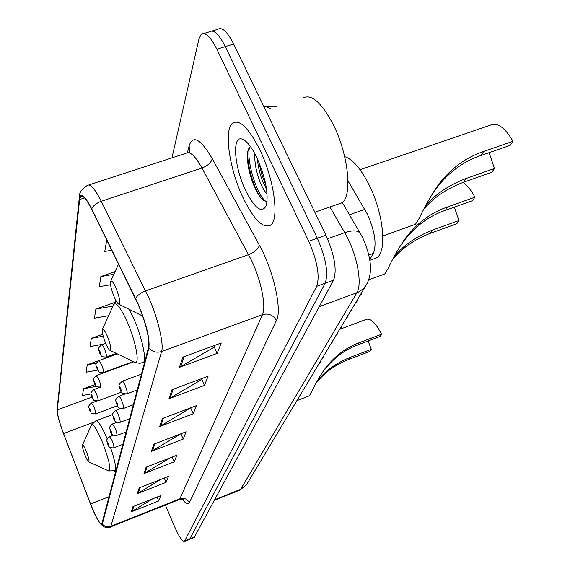 <?xml version="1.0" encoding="UTF-8"?>
<svg xmlns="http://www.w3.org/2000/svg" width="570" height="570" viewBox="0 0 570 570"><rect width="100%" height="100%" fill="white"/><g stroke="black" fill="none" stroke-linecap="round" stroke-linejoin="round"><path stroke-width="0.85" d="M347.999 180.897L367.222 213.864C374.861 231.121 376.905 244.309 373.364 253.422L369.731 259.678M194.199 537.424L333.593 280.176C337.134 270.073 334.576 255.075 325.905 235.189L233.679 44.025C227.337 31.607 222.043 26.697 217.79 29.298L212.126 31.008M165.4 505.07L174.691 526.88C179.066 536.762 182.315 541.6 184.438 541.4L316.713 286.318C320.048 276.258 317.383 261.238 308.726 241.267L216.849 49.184L225.278 46.598C218.951 34.15 213.7 29.213 209.525 31.792C213.7 29.213 218.951 34.15 225.278 46.598L317.333 238.224L225.278 46.598L233.679 44.025M316.713 286.318L325.171 283.24C328.605 273.158 325.99 258.153 317.333 238.224C325.99 258.153 328.605 273.158 325.171 283.24L189.789 538.964L325.171 283.24L333.593 280.176M194.398 537.339L189.226 539.448M259.721 149.54C248.748 127.951 239.749 119.13 232.71 123.063C223.483 129.49 229.389 169.34 243.112 197.811C253.743 219.429 262.82 228.599 270.344 225.321C279.678 220.184 274.312 179.279 259.721 149.54C248.748 127.951 239.749 119.13 232.71 123.063C223.483 129.49 229.389 169.34 243.112 197.811C253.743 219.429 262.82 228.599 270.344 225.321C279.678 220.184 274.312 179.279 259.721 149.54M138.033 304.116C146.12 323.86 149.625 338.274 148.549 347.351L101.781 524.058C99.572 523.844 95.838 517.132 90.566 503.923L63.562 433.549C59.337 422.213 57.242 414.34 57.292 409.93L79.622 199.529L80.641 196.55C82.885 194.897 86.576 199.165 91.727 209.347L138.033 304.116M138.104 303.789L91.713 208.862C84.738 195.432 80.605 192.083 79.316 198.809L57.078 409.417L57.278 412.616C58.176 418.024 60.256 425.021 63.505 433.62L90.495 503.973C93.772 512.387 96.729 518.565 99.379 522.512C100.968 524.749 101.945 525.262 102.315 524.044L148.884 348.128C149.996 338.822 146.404 324.045 138.104 303.789M152.639 498.821L131.207 511.881L158.709 500.973L160.854 495.565L132.967 506.602L131.207 511.881M157.056 497.069L158.709 500.973M160.918 479.356L137.277 493.684L166.084 482.348L168.435 476.406L139.215 487.87L137.277 493.684M164.246 478.052L166.084 482.348M170.181 457.831L143.975 473.613L174.213 461.828L176.814 455.252L146.12 467.179L143.975 473.613M172.154 457.062L174.213 461.828M214.869 345.334L214.142 347.223L179.422 367.372L217.134 353.4L221.26 342.976L182.835 357.141L179.422 367.372M214.242 346.959L217.134 353.4M202.086 378.473L201.666 379.57L168.948 398.772L204.466 385.405L208.1 376.214L171.955 389.759L168.948 398.772M201.759 379.321L204.466 385.405M190.786 407.771L159.671 426.574L193.23 413.777L196.465 405.612L162.343 418.572L159.671 426.574M190.694 407.999L193.23 413.777M180.619 433.898L151.399 451.369L183.212 439.092L186.105 431.789L153.786 444.215L151.399 451.369M180.904 433.791L183.212 439.092M216.849 49.184C210.537 36.701 205.335 31.742 201.231 34.3L198.994 38.781L171.948 157.869M116.066 354.383L87.246 364.786L86.099 372.224L97.67 370.094M94.998 384.565L83.541 388.776L82.493 395.544L91.15 393.92M115.126 271.605L100.89 276.528L99.315 286.682L110.544 284.758M106.74 239.97L104.766 251.441L111.791 250.28M102.714 334.291L91.328 338.359L90.06 346.567L103.462 344.152M115.054 302.342L95.853 309.104L94.449 318.203L108.599 315.716M95.853 309.104L112.974 306.111M100.89 276.528L113.872 274.327M91.328 338.359L103.213 336.236M87.246 364.786L96.394 363.111M83.541 388.776L96.394 386.375M338.11 204.138L341.551 202.941C352.73 197.135 348.619 154.698 333.115 124.346C321.43 102.351 311.37 93.58 302.941 98.026M267.109 193.978C264.658 191.563 262.243 187.38 259.863 181.431C256.115 171.449 254.434 162.179 254.804 153.601M266.582 189.204L262.371 180.583L260.319 174.648L258.345 166.49L257.334 158.66M256.899 157.733C251.484 146.697 246.475 140.455 241.865 139.002C231.769 135.746 234.42 167.573 245.627 190.501C255.032 208.862 261.936 213.857 266.333 205.478C268.705 193.601 265.563 177.69 256.899 157.733M250.316 146.369L248.399 149.247L247.444 154.021C247.102 163.376 249.161 173.665 253.621 184.894C256.956 192.767 260.262 197.997 263.547 200.583L267.095 201.509M266.482 201.652C258.21 197.826 246.097 162.657 249.482 147.217M264.031 177.12L261.929 170.223M262.392 199.6C254.968 191.584 246.803 166.169 247.765 151.584M265.948 185.392L261.765 174.427L258.816 162.008M489.11 152.66L494.439 168.506L491.896 172.233L463.688 182.186C447.3 188.285 434.091 197.17 424.066 208.841M425.462 206.069C435.109 194.384 448.647 185.186 466.089 178.488L494.439 168.506M512.971 141.289L510.236 145.307L481.073 155.46C462.441 161.595 446.723 173.665 433.92 191.662L436.805 186.981C449.381 169.532 464.999 157.69 483.666 151.47L512.971 141.289C505.034 127.559 497.489 122.179 490.343 125.158L360.055 169.71M382.869 235.966L415.48 224.281L419.427 217.947C423.852 208.356 429.645 198.039 436.805 186.981M114.292 297.134C116.195 301.43 117.755 303.803 118.966 304.266C120.683 303.019 119.686 297.597 115.959 288.014C113.174 281.972 111.357 279.849 110.509 281.651C110.167 284.95 111.428 290.109 114.292 297.134M373.656 258.951L376.335 257.982C387.365 252.788 383.817 213.629 368.925 184.53C360.639 168.421 352.552 159.123 344.672 156.65M454.29 207.159L459.007 220.533L456.819 223.739L430.457 233.265C415.01 239.143 402.541 247.701 393.065 258.937M394.005 256.899C403.111 245.542 415.95 236.6 432.523 230.088L459.007 220.533M474.903 197.191L472.566 200.626L445.362 210.351C427.963 216.301 413.321 227.637 401.444 244.352L403.909 240.355C415.601 224.095 430.165 212.952 447.578 206.946L474.903 197.191C471.219 190.195 467.257 185.271 463.011 182.421M368.647 279.87L384.757 273.963L388.063 268.613C391.968 260.041 397.254 250.629 403.909 240.355M105.799 343.582C107.602 347.693 109.041 349.98 110.124 350.436C111.549 349.382 110.58 344.522 107.21 335.858C104.659 330.201 103.006 328.113 102.265 329.588C102.002 332.424 103.177 337.091 105.799 343.582M368.127 340.981L371.312 349.303L369.887 351.391L348.234 359.67C335.267 364.857 324.772 372.409 316.749 382.328M316.792 381.786C324.48 371.54 335.402 363.482 349.574 357.611L371.312 349.303M381.565 334.241L380.062 336.45L357.846 344.893C343.575 350.194 331.647 359.606 322.064 373.122L323.632 370.578C333.137 357.312 345.014 348.028 359.264 342.713L381.565 334.241C375.716 322.969 370.628 318.01 366.303 319.371L339.62 329.382M309.303 395.851L311.405 392.452C314.177 386.182 318.252 378.886 323.632 370.578M85.279 455.822C86.804 459.413 87.951 461.422 88.728 461.843C89.554 461.159 88.699 457.539 86.163 450.984C84.153 446.346 82.899 444.429 82.386 445.248C82.265 447.115 83.227 450.642 85.279 455.822M361.002 293.707L361.736 293.443L361.451 292.966M356.471 301.274L357.19 301.01L356.236 302.599L355.516 302.862M360.033 295.338L360.76 295.068L361.736 293.443M357.19 301.01L356.984 300.411M350.807 310.728L351.512 310.465L351.241 310.002M346.524 317.868L347.23 317.604L345.627 319.364M349.887 312.26L351.512 310.465M347.23 317.604L347.03 317.027M341.173 326.788L341.865 326.532L341.601 326.076M337.134 333.536L337.81 333.279L336.963 334.697L336.279 334.953M340.304 328.242L341.865 326.532M337.81 333.279L337.618 332.716M332.068 341.979L332.745 341.722L332.488 341.28M328.242 348.363L328.911 348.113L327.437 349.702M331.248 343.347L332.745 341.722M328.911 348.113L328.719 347.565M323.447 356.357L324.109 356.108L323.86 355.673M319.82 362.413L320.468 362.164L319.058 363.689M322.67 357.661L324.109 356.108M320.468 362.164L320.283 361.637M349.446 214.783L364.814 209.389M368.833 255.054L373.364 253.422M239.514 490.228L240.604 489.338L356.87 292.795C362.1 284.907 357.974 258.794 348.063 238.873L344.764 232.645L327.536 238.759M319.278 306.646L358.316 292.196L363.368 288.741L366.767 284.152M325.905 235.189L308.726 241.267M194.769 536.933L184.787 540.994M270.244 108.564L266.881 106.825L263.967 106.804M362.655 237.74L360.682 234.049C358.623 230.351 353.315 229.888 344.764 232.645L329.937 206.981M362.926 238.296L365.904 245.278C368.705 253.728 370.186 260.405 370.35 265.299C370.942 273.379 369.274 280.433 365.349 286.461L246.482 484.757L240.604 489.338L214.94 499.634M214.626 500.211L239.906 490.072L246.482 484.757L247.601 482.876M187.43 152.639L189.155 145.642C192.952 134.641 200.64 138.959 212.218 158.595L259.407 245.271C273.543 270.558 282.328 310.173 276.45 320.468L189.333 502.726C187.224 498.9 184.067 497.596 179.871 498.8L262.485 314.633C266.375 307.023 261.317 281.017 251.797 260.918L202.001 168.015C195.139 155.795 189.782 150.893 185.913 153.316L88.913 184.944M189.333 502.726C188.143 504.906 185.841 503.773 182.443 499.32M178.93 499.676L179.871 498.8L110.879 526.26L110.473 526.937L179.286 499.541C182.25 499.185 183.782 499.334 183.882 499.983L183.447 499.676M79.316 198.809L79.522 195.859C79.294 192.567 81.866 189.112 87.246 185.485C90.124 183.362 94.805 188.627 101.282 201.281L148.663 297.376C157.918 318.081 164.096 344.309 161.595 351.533C156.657 353.022 152.418 351.882 148.884 348.128M135.646 298.473C137.37 295.317 140.704 292.781 145.635 290.878L248.655 254.626C254.662 252.182 258.246 249.061 259.407 245.271M57.078 409.417L79.273 198.203M212.218 158.595C211.27 162.585 207.865 165.727 202.001 168.015L101.282 201.281C96.465 203.055 93.28 205.578 91.713 208.862M102.315 524.044C104.673 526.63 107.523 527.371 110.879 526.26L161.595 351.533L262.485 314.633C268.584 313.058 273.237 315.003 276.45 320.468M189.461 152.112L189.155 145.642M57.292 409.93L91.97 397.105M63.562 433.549L93.395 422.356M90.566 503.923L109.184 496.634M79.622 199.529L84.567 197.904M152.468 450.841L154.826 443.816M160.804 426.025L163.44 418.152M170.145 398.195L173.123 389.317M180.697 366.767L184.082 356.685M144.994 473.107L147.11 466.794M138.246 493.2L140.163 487.5M132.133 511.418L133.872 506.245M466.089 178.488L463.688 182.186M483.666 151.47L481.073 155.46M133.907 361.943L134.883 362.413C140.099 364.593 135.881 341.409 127.352 322.15C120.163 306.546 115.489 300.939 113.33 305.328L102.45 329.182M142.443 362.812L143.27 362.513C146.967 360.482 142.101 337.476 133.872 318.908L129.24 309.375M432.523 230.088L430.457 233.265M447.578 206.946L445.362 210.351M108.371 470.806L108.692 470.955C111.221 469.188 108.963 459.192 101.902 440.973C96.28 428.155 92.732 422.976 91.257 425.441L82.472 445.056M114.713 471.148L115.04 471.02C116.558 468.747 115.076 460.973 110.601 447.714M107.224 438.907L107.032 438.458C101.688 426.182 97.947 420.304 95.803 420.838L91.506 424.878M349.574 357.611L348.234 359.67M359.264 342.713L357.846 344.893M137.327 389.923L127.025 393.749C123.163 394.098 120.933 392.837 120.327 389.944C119.871 384.743 116.665 386.652 122.244 381.223C122.842 381.024 123.804 382.42 125.122 385.398C126.882 389.809 127.516 392.588 127.025 393.749L126.889 393.799M120.633 388.334C119.436 386.239 119.329 386.702 120.313 389.716C121.51 391.811 121.617 391.348 120.633 388.334M133.416 404.736L123.426 408.476C119.664 408.832 117.498 407.593 116.928 404.771C116.515 399.77 113.337 401.658 118.774 396.328C119.344 396.157 120.277 397.525 121.56 400.432C123.255 404.7 123.875 407.386 123.426 408.476L123.305 408.526M117.213 403.254C116.059 401.202 115.959 401.636 116.914 404.558C118.068 406.609 118.168 406.175 117.213 403.254M129.739 418.686L120.035 422.349C116.316 422.669 114.214 421.458 113.722 418.729C113.302 413.884 110.252 415.779 115.511 410.55C116.052 410.4 116.957 411.747 118.211 414.597C119.843 418.729 120.455 421.316 120.035 422.349L119.928 422.391M113.993 417.304C112.874 415.295 112.782 415.708 113.708 418.537C114.826 420.546 114.919 420.14 113.993 417.304M126.262 431.853L116.836 435.437C113.181 435.736 111.136 434.554 110.701 431.896C110.302 427.115 107.31 429.125 112.433 423.966L115.047 427.949C116.629 431.953 117.228 434.454 116.836 435.437L116.736 435.473M110.951 430.564C109.867 428.59 109.782 428.975 110.687 431.718C111.77 433.692 111.855 433.307 110.951 430.564M122.985 444.294L113.808 447.799C110.245 448.084 108.257 446.93 107.844 444.344C107.438 440.019 104.602 441.486 109.526 436.641L112.055 440.567C113.594 444.45 114.178 446.866 113.808 447.799L113.722 447.835M108.079 443.082C107.032 441.151 106.946 441.515 107.83 444.18C108.877 446.118 108.963 445.747 108.079 443.082M116.287 353.414L106.305 357.034C99.379 356.863 102.5 356.414 99.821 353.35C99.75 349.823 95.952 349.602 101.688 344.786C102.244 344.586 103.141 345.897 104.396 348.726C106.12 353.087 106.761 355.858 106.305 357.034L106.17 357.091M99.793 353.108C100.933 355.103 101.018 354.618 100.049 351.661C98.909 349.666 98.824 350.151 99.793 353.108M133.202 361.601L103.398 372.502C96.33 372.125 99.999 372.146 97.092 368.904C96.964 364.807 93.33 365.655 98.909 360.611L101.524 364.494C103.199 368.719 103.818 371.384 103.398 372.502L103.277 372.545M97.071 368.683C98.175 370.635 98.254 370.186 97.313 367.315C96.209 365.363 96.13 365.819 97.071 368.683M93.908 389.595L100.655 387.08C93.708 386.667 97.385 386.774 94.527 383.567C94.421 379.599 90.844 380.503 96.28 375.537L98.817 379.364C100.434 383.453 101.047 386.025 100.655 387.08L100.541 387.123M94.506 383.368C95.575 385.284 95.646 384.857 94.734 382.078C93.665 380.154 93.587 380.589 94.506 383.368M121.56 392.139L98.061 400.853C91.578 400.639 94.599 400.304 92.098 397.425C91.97 393.813 88.592 394.347 93.801 389.631L96.266 393.4C97.826 397.368 98.425 399.855 98.061 400.853L97.962 400.895M92.084 397.233C93.117 399.121 93.188 398.715 92.297 396.015C91.257 394.134 91.193 394.54 92.084 397.233M117.391 405.747L95.61 413.891C89.062 413.521 92.447 413.549 89.804 410.535C89.654 406.659 86.362 407.807 91.457 402.962L93.85 406.681C95.361 410.535 95.952 412.936 95.61 413.891L95.518 413.92M89.789 410.357C90.794 412.21 90.858 411.825 89.989 409.203C88.984 407.358 88.92 407.742 89.789 410.357M265.399 106.604L276.329 106.604M342.235 202.428L360.126 233.102M57.05 410.35L57.05 408.79M99.379 522.512L103.17 526.331C103.099 527.293 110.851 527.884 110.473 526.937M184.438 541.4L189.425 539.37M203.789 33.523L209.525 31.792M80.641 196.55L81.916 196.137M341.551 202.941L314.832 212.239M245.748 141.232L241.865 139.002M247.444 154.021L247.629 152.375M118.966 304.266L142.7 316.065M376.335 257.982L369.83 260.34M110.751 281.117L118.567 264.11M110.124 350.436L135.475 362.648L139.814 363.297L144.687 361.986M116.237 301.081L113.886 304.131M309.389 395.815L296.899 400.653M88.728 461.843L108.692 470.955L116.038 470.635M112.732 414.49L96.188 420.696M141.488 374.12L122.379 381.166M124.908 394.041L118.902 396.278M120.633 408.633L115.624 410.507M116.793 422.32L112.532 423.93M113.28 435.216L109.611 436.613M105.699 343.347L101.838 344.736M117.335 353.927L99.038 360.568M133.708 361.843L96.394 375.495M96.401 401.13L91.549 402.933"/></g></svg>
